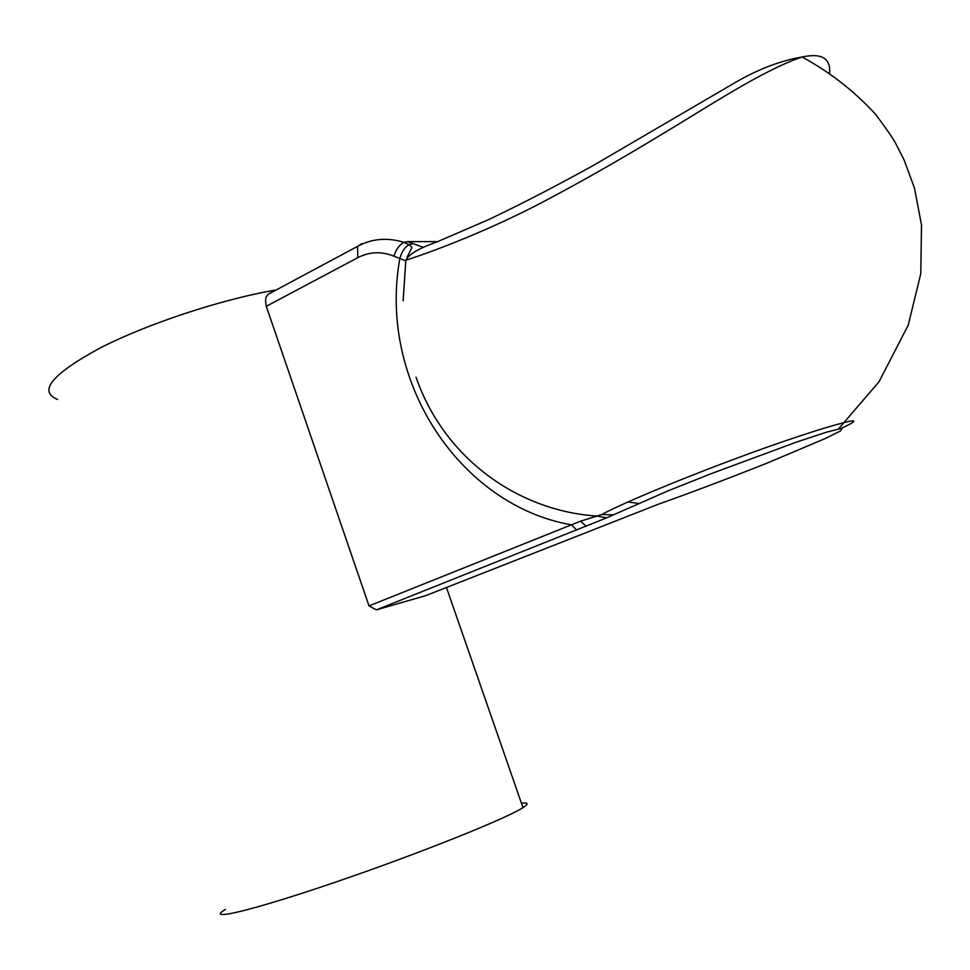 <?xml version="1.0" encoding="UTF-8"?>
<svg xmlns="http://www.w3.org/2000/svg" width="970" height="970" viewBox="0 0 970 970"><rect width="100%" height="100%" fill="white"/><g stroke="black" fill="none" stroke-linecap="round" stroke-linejoin="round"><path stroke-width="1.45" d="M225.452 909.411C204.027 921.9 251.097 910.963 334.395 882.518C417.524 854.194 506.195 818.68 522.975 807.622C528.941 803.79 528.42 802.311 521.436 803.208M57.557 399.458C37.842 391.346 51.871 374.274 99.655 348.23C146.882 323.932 221.002 299.451 275.056 290.127L268.047 294.334L267.041 295.85C265.477 297.353 265.222 300.845 266.277 306.302L357.821 257.644C369.534 251.679 381.586 251.194 393.978 256.201L405.751 260.857M369.012 605.91L376.384 609.863L425.818 595.616L658.29 504.242C692.434 492.093 728.628 478.416 766.833 463.224L825.421 438.464L840.505 430.959L842.348 428.158L826.488 432.171L796.503 442.102L710.695 473.857L668.597 490.614L606.553 517.883L596.926 516.076L580.484 521.193L369.012 605.91L266.277 306.302M361.955 243.567L357.518 246.392L357.821 257.644M376.384 609.863L606.553 517.883M423.526 247.459L407.752 241.639L403.823 242.342C399.337 244.852 396.051 249.472 393.978 256.201M841.451 428.255C852.387 423.187 857.856 419.949 850.29 421.113C833.861 424.763 805.997 433.493 766.712 447.303C698.485 471.626 624.995 501.829 601.691 514.549L596.926 516.076C517.446 510.838 443.981 457.961 416.045 377.16M413.123 243.773L409.037 244.598C404.708 247.241 401.653 251.885 399.822 258.566C377.597 382.168 460.701 505.515 571.366 524.831L576.774 530.093M407.752 241.639L436.27 241.603M405.848 260.19C412.456 258.202 481.993 235.528 556.089 194.946C589.457 177.061 624.51 156.958 661.261 134.66C709.749 105.681 762.08 70.616 802.032 57.012C780.571 60.673 758.382 69.137 735.454 82.414L593.119 165.579C555.252 186.482 520.466 204.464 488.783 219.535L436.961 241.918C418.979 248.271 408.612 254.37 405.848 260.19L403.132 300.797M838.601 428.801L879.026 381.756L908.235 325.132L920.797 273.613L921.5 224.955L914.431 187.962L904.076 159.88L895.48 143.087C893.164 138.54 886.544 128.974 875.643 114.387C854.243 91.059 829.714 71.938 802.057 57C821.469 52.877 830.647 58.139 829.58 72.798M627.942 501.963L638.127 503.382M580.484 521.193L586.353 526.274M601.691 514.549L613.076 514.864M522.975 807.622L446.43 587.456M403.823 242.342C387.321 237.238 371.886 238.584 357.518 246.392L268.047 294.334M409 244.622L403.872 242.354M407.085 257.244L411.632 248.126C412.395 247.92 411.522 246.744 409.025 244.61"/></g></svg>
